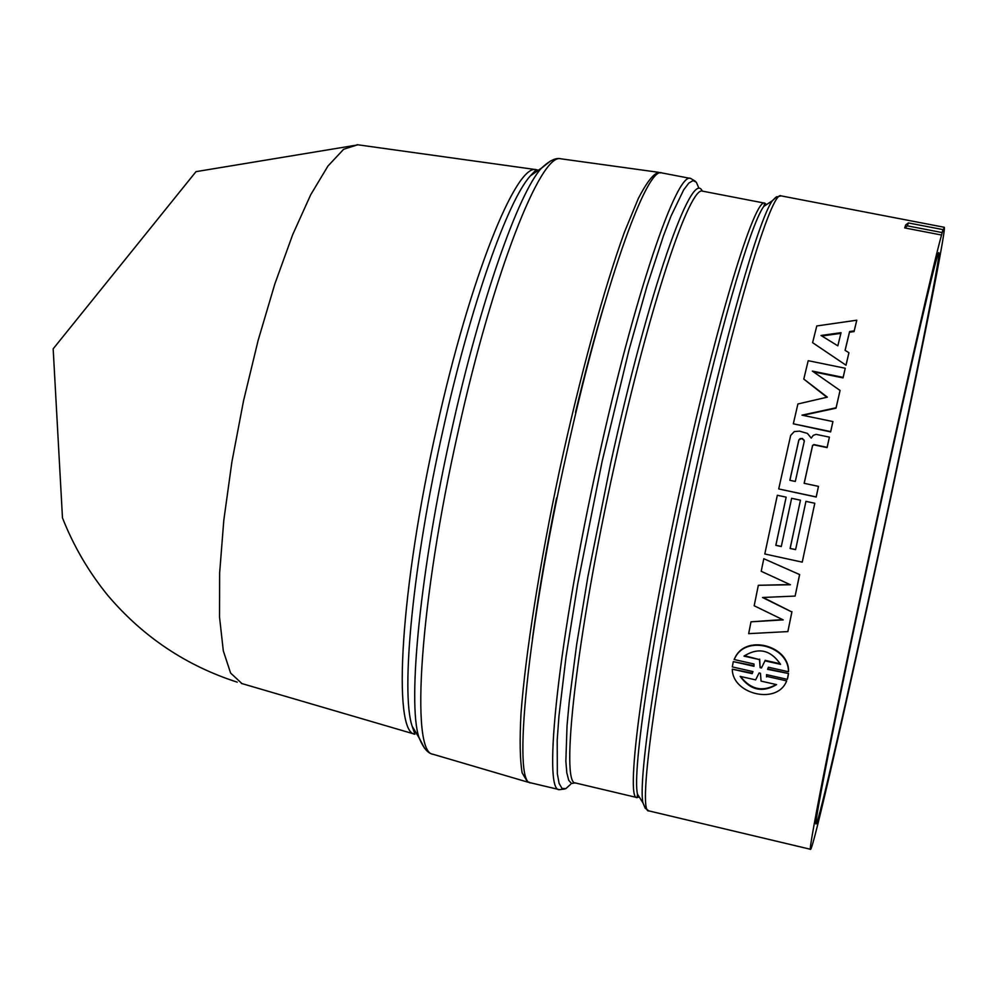 <?xml version="1.0" encoding="UTF-8"?>
<svg xmlns="http://www.w3.org/2000/svg" width="994" height="994" viewBox="0 0 994 994"><rect width="100%" height="100%" fill="white"/><g stroke="black" fill="none" stroke-linecap="round" stroke-linejoin="round"><path stroke-width="1.49" d="M241.964 683.586L230.62 673.075L223.315 650.896L219.537 617.15L219.637 573.016L223.787 520.421L231.888 461.974L243.53 400.843L258.129 340.408L274.816 284.023L292.671 234.683L310.687 194.799L327.958 166.035L343.651 149.274L357.741 144.776M690.768 178.485C677.038 170.695 634.184 295.715 598.09 460.57C558.566 637.887 542.277 792.404 559.436 789.658L530.895 782.874C512.233 785.248 526.919 630.705 566.493 453.823C602.563 289.353 646.808 164.892 661.954 172.944L690.768 178.485L695.328 181.219M791.957 611.67L787.869 631.588L748.668 633.65L750.992 621.822L783.222 619.896L754.185 605.756L758.335 585.292L790.429 584.758L761.205 571.277L763.802 558.715L799.636 574.569L795.125 596.077L762.51 597.493L791.858 611.969L763.131 597.469M750.992 621.822L782.613 619.597M758.335 585.292L789.981 584.547M763.802 558.715L799.636 574.569M767.741 668.838L788.515 673.522L787.695 678.107M766.672 674.678L766.709 676.367L786.664 680.89L766.709 676.367M788.515 673.522L767.567 669.347L768.412 667.235L788.416 671.745C789 646.846 747.811 634.905 735.722 656.512L734.106 659.507L753.999 663.992L754.011 666.291L733.299 661.619L732.305 666.912L752.992 671.596L752.16 673.659L732.292 669.161L752.321 673.124L752.967 671.584M733.299 661.619L754.024 665.744M734.106 659.507L735.871 656.04C747.997 634.47 789.099 646.423 788.565 671.236L788.416 671.745M878.858 553.173C846.167 705.094 812.993 850.243 810.595 849.311C806.892 855.449 837.594 701.23 876.72 520.086C906.851 380.255 934.161 260.788 941.554 235.031L904.677 227.912L905.758 224.868L908.379 222.942L942.958 229.614L942.449 231.937L944.263 227.278C946.996 227.415 913.672 391.959 878.858 553.173M814.794 503.262L802.27 561.995L814.794 503.262L805.948 501.374L795.598 549.645L790.106 548.452L795.61 549.545M790.106 548.452L800.456 500.206L791.622 498.317L781.284 546.538L775.817 545.346L786.142 497.149L775.879 545.259L781.309 546.439M800.456 500.206L790.18 548.365M840.067 390.456L812.346 371.085L843.111 377.372L845.26 368.24L808.197 360.698L803.786 379.074L827.356 397.14L797.909 403.974L793.324 423.804L830.661 431.582L832.935 421.568L801.996 415.157L836.078 407.764L840.067 390.456L836.029 408.186L802.866 415.33M832.935 421.568L830.636 431.918L793.324 423.804M826.871 397.252L803.786 379.074M845.26 368.24L843.036 377.894L813.465 371.855M856.791 320.205L816.782 325.957L812.607 342.669L846.018 365.22L848.926 352.733L845.062 350.323L849.609 331.524L854.181 330.915L856.791 320.205L854.057 331.611L849.497 332.207L845.111 350.36M846.018 365.22L812.607 342.669M829.406 437.149L816.049 434.353L813.254 435.36L811.228 438.106L807.426 433.409L799.437 431.135L794.256 431.607L790.665 435.434L778.712 488.936L816.173 496.913L818.484 486.364L804.146 483.32L812.583 445.374L813.875 444.567L827.12 447.337L829.406 437.149L827.107 447.623L813.862 444.852L812.57 445.647L804.196 483.332M818.484 486.364L816.198 497.025L778.712 488.936M786.142 497.149L777.333 495.273L764.796 553.981L802.195 562.132M876.82 521.738C909.945 368.004 937.814 248.09 938.858 252.725C941.492 252.24 910.964 403.092 878.795 552.08C848.578 692.42 818.199 825.281 816.136 823.889C812.831 829.021 841.098 687.127 876.82 521.738M529.516 782.253L527.615 782.079L522.148 772.897C519.961 760.124 519.576 740.356 521.005 713.568C525.404 654.673 539.543 564.48 559.61 470C580.136 375.608 604.29 287.577 624.468 232.074L638.359 198.402C646.56 182.511 653.319 173.813 658.637 172.322L660.438 172.944M575.899 412.796L575.489 412.423C584.981 372.837 594.536 337.041 604.141 305.034M532.449 638.695C538.052 596.512 546.091 549.595 556.565 497.944L557.075 498.044M732.292 669.161C732.243 693.551 774.835 704.584 785.67 683.052L786.502 681.437M766.548 676.914L766.536 674.653L787.323 679.349L788.366 674.044M849.609 331.524L849.497 332.207M854.181 330.915L854.057 331.611M846.105 364.636L848.926 352.733M787.869 631.588L791.858 611.969M795.125 596.077L799.549 574.743M941.554 235.031L942.958 229.614M904.677 227.912L907.348 225.849L908.379 222.942M942.101 232.559L907.348 225.849M759.093 672.975L760.435 673.273L761.081 681.114L776.587 684.63C762.336 692.98 750.197 690.221 740.17 676.38L755.626 679.884L759.093 672.975M780.551 664.352L764.982 660.848L761.454 667.968L760.112 667.67L759.515 659.618L743.984 656.127C758.459 647.069 770.636 649.815 780.551 664.352M837.83 345.837L821.019 335.475L841.036 332.679L837.83 345.837M789.832 480.288L798.841 439.957L800.133 438.602L802.506 438.478L804.32 441.1L795.312 481.444L789.832 480.288M776.19 684.543C762.646 692.122 750.88 689.575 740.903 676.902M761.454 667.968L764.982 660.848M765.131 660.351L780.278 663.768M759.515 659.618L744.456 655.705M759.664 659.121L760.112 667.67M761.615 667.459L760.261 667.148M821.864 335.997L840.874 333.363M798.841 439.957L801.537 438.59L804.146 440.118M789.895 480.301L798.841 440.243M541.593 168.011L530.461 175.776C507.835 200.291 470.684 305.121 443.312 428.6C412.945 563.002 400.507 692.445 412.175 726.279L419.133 737.921M241.368 683.412L414.933 734.243C392.232 732.764 400.234 588.759 436.851 427.395C470.013 277.314 516.259 163.178 536.251 169.651L538.475 170.272M433.446 754.396L432.999 754.26C410.211 753.141 419.642 601.693 458.271 431.023C493.297 272.344 541.009 152.082 560.951 158.816L561.411 158.878M424.438 748.072L418.983 737.498C407.192 703.056 420.288 569.177 451.748 429.818C480.102 301.803 518.321 193.358 541.283 168.346L550.601 160.941M570.531 784.428L565.81 788.664L561.983 788.404L559.125 783.458L557.336 773.742L557.199 740.021L558.939 716.264L566.071 656.475L577.775 583.565L602.103 461.527L629.04 349.888L647.007 286.086L663.57 235.541L671.012 216.096L683.71 189.804L688.817 183.082L693.042 180.597L696.347 182.225L698.72 187.804M575.153 782.825L571.513 783.545L568.705 780.228L566.804 772.773L565.859 761.143L567.04 725.62L569.202 702.025L576.644 644.584L587.951 576.371L610.577 463.776C648.399 290.782 692.246 166.905 702.286 191.171M769.393 202.689L763.74 206.454L764.871 203.186L702.92 191.221C690.271 183.828 649.467 305.282 614.59 464.732C576.433 636.197 559.846 785.807 575.75 783.048L637.142 797.586C624.394 801.139 644.336 651.592 682.406 479.22C717.32 318.962 755.204 196.34 764.871 203.186L766.523 204.602M639.241 796.964L637.142 797.586L637.465 794.144L641.08 799.884M810.595 849.311L648.958 810.918C636.533 814.856 657.891 660.438 697.279 481.755C733.435 315.694 771.853 188.885 781.11 195.88L775.966 197.172L772.375 200.726L763.74 206.454C750.209 224.507 716.587 340.532 686.183 479.94C652.859 631.091 631.936 771.083 637.465 794.144L642.969 802.904C637.552 779.756 659.27 636.297 693.464 481.034C724.676 337.848 758.882 218.928 772.375 200.726L776.848 196.638M645.379 808.47L642.969 802.904L645.205 808.234L648.958 810.918M237.255 682.17C186.176 665.707 143.111 636.893 108.048 595.704C88.839 572.184 73.655 546.24 62.473 517.886L53.167 348.819L196.004 171.651L358.188 144.838M658.637 172.322L560.951 158.816C555.969 157.45 549.409 160.618 541.283 168.346L530.461 175.776L536.251 169.651L357.119 144.689M527.615 782.079L432.999 754.26C427.892 753.464 423.22 747.886 418.983 737.498L412.175 726.279L414.933 734.243M781.11 195.88L944.263 227.278M559.436 789.658L564.729 789.037"/></g></svg>
